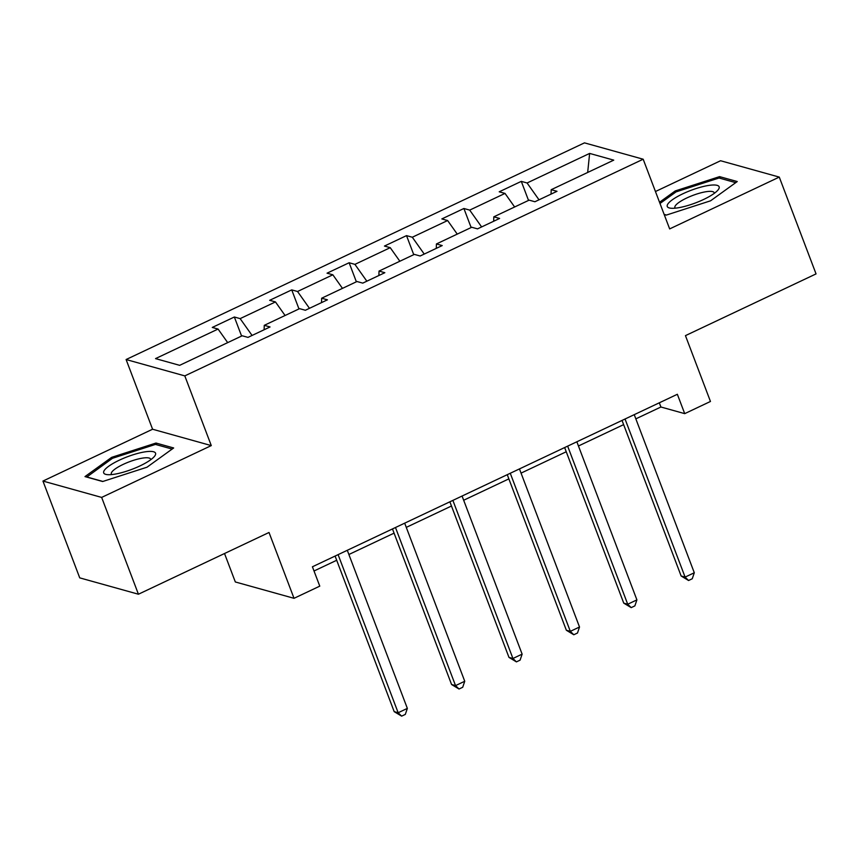<?xml version="1.0" encoding="UTF-8"?>
<svg xmlns="http://www.w3.org/2000/svg" width="859" height="859" viewBox="0 0 859 859"><rect width="100%" height="100%" fill="white"/><g stroke="black" fill="none" stroke-linecap="round" stroke-linejoin="round"><path stroke-width="1.29" d="M224.521 553.518L235.323 581.962L294.025 598.315L319.773 586.139L312.418 566.779L677.354 394.281L684.709 413.641L710.457 401.464L685.45 335.633L816.05 273.903L779.274 177.094L720.572 160.74L655.449 191.525M42.95 481.061L79.726 577.86L138.428 594.224L101.652 497.415L211.282 445.596L184.803 375.888L126.101 359.534L152.58 429.232L42.95 481.061L101.652 497.415M184.803 375.888L643.176 159.216L584.474 142.862L126.101 359.534M589.628 153.417L527.082 182.978L521.295 181.367L499.219 191.804L505.017 193.415L469.701 210.111L463.903 208.49L441.837 218.927L447.625 220.538L412.309 237.234L406.522 235.624L384.445 246.061L390.233 247.671L354.917 264.368L349.13 262.747L327.054 273.183L332.852 274.794L297.536 291.491L291.738 289.88L269.672 300.317L275.46 301.928L240.144 318.625L234.357 317.003L212.28 327.44L218.068 329.051L155.533 358.611L179.649 365.333L242.184 335.772L247.983 337.383L270.048 326.957L264.261 325.336L299.576 308.649L305.364 310.26L327.44 299.823L321.653 298.213L356.968 281.516L362.756 283.126L384.832 272.7L379.034 271.079L414.349 254.393L420.148 256.003L442.213 245.567L436.426 243.956L471.741 227.259L477.529 228.87L499.605 218.444L493.818 216.822L529.133 200.136L534.921 201.747L556.997 191.31L551.199 189.699L613.745 160.139L589.628 153.417L587.674 172.466M264.11 329.759L264.261 325.336M240.144 318.625L252.074 335.45M275.46 301.928L285.081 315.5M321.502 302.636L321.653 298.213M297.536 291.491L309.465 308.327M332.852 274.794L342.462 288.366M378.883 275.503L379.034 271.079M354.917 264.368L366.847 281.194M390.233 247.671L399.854 261.243M436.275 248.38L436.426 243.956M412.309 237.234L424.239 254.071M447.625 220.538L457.246 234.11M493.667 221.246L493.818 216.822M469.701 210.111L481.631 226.937M505.017 193.415L514.627 206.987M551.048 194.123L551.199 189.699M527.082 182.978L539.012 199.814M294.025 598.315L269.017 532.483L138.428 594.224M643.176 159.216L669.655 228.913L779.274 177.094M635.832 418.859L660.915 407.005L684.709 413.641M314.018 570.988L336.685 560.272M348.894 554.495L394.077 533.138M406.286 527.372L451.469 506.015M463.667 500.249L508.85 478.882M521.059 473.116L566.242 451.759M578.451 445.993L623.634 424.625M218.068 329.051L227.689 342.623M659.315 402.807L660.915 407.005M521.295 181.367L528.532 200.415M463.903 208.49L471.14 227.538M406.522 235.624L413.759 254.672M349.13 262.747L356.367 281.795M291.738 289.88L298.975 308.929M234.357 317.003L241.594 336.052M664.19 214.546L666.24 215.115L710.586 200.802L737.247 181.55L719.563 176.632L675.228 190.945L659.529 202.273M211.282 445.596L152.58 429.232M102.661 481.523L146.996 467.21L173.658 447.969L155.984 443.04L111.638 457.353L84.987 476.595L102.661 481.523M675.689 192.148L675.228 190.945M720.218 178.328L719.563 176.632M112.1 458.566L111.638 457.353M156.628 444.737L155.984 443.04M622.034 420.427L681.133 575.992L685.095 577.098L625.041 419.009M694.297 572.76L692.257 578.762L688.574 580.501L685.095 577.098L694.297 572.76L634.243 414.661M688.574 580.501L681.133 575.992M667.336 205A27.746 6.679 -20.8 0 0 670.804 208.222A27.746 6.679 -20.8 0 0 695.575 202.896A27.746 6.679 -20.8 0 0 717.641 190.43A27.746 6.679 -20.8 0 0 719.069 188.293A27.746 6.679 -20.8 0 0 696.219 188.508A27.746 6.679 -20.8 0 0 667.336 205M714.248 193.372A21.003 5.057 -20.8 0 0 714.173 192.717A21.003 5.057 -20.8 0 0 694.791 194.703A21.003 5.057 -20.8 0 0 674.959 206.504A21.003 5.057 -20.8 0 0 674.906 207.631A21.003 5.057 -20.8 0 0 675.281 208.168M659.991 203.486L676.076 191.879L719.037 178.006L735.723 182.656M666.477 215.04L664.136 214.396M139.931 465.932A27.746 6.679 -20.8 0 0 154.051 456.848A27.746 6.679 -20.8 0 0 147.523 451.533A27.746 6.679 -20.8 0 0 119.304 460.188A27.746 6.679 -20.8 0 0 107.214 474.63A27.746 6.679 -20.8 0 0 139.931 465.932M150.658 459.78A21.003 5.057 -20.8 0 0 150.593 459.125A21.003 5.057 -20.8 0 0 123.148 464.408A21.003 5.057 -20.8 0 0 111.326 474.039A21.003 5.057 -20.8 0 0 111.702 474.576M86.716 477.078L112.486 458.287L155.447 444.414L172.144 449.064M102.887 481.448L86.652 476.928M564.642 447.55L623.741 603.125L627.714 604.231L567.649 446.132M636.906 599.883L634.865 605.885L631.193 607.624L627.714 604.231L636.906 599.883L576.851 441.784M631.193 607.624L623.741 603.125M507.261 474.683L566.349 630.248L570.322 631.354L510.267 473.266M579.514 627.006L577.484 633.019L573.801 634.758L570.322 631.354L579.514 627.006L519.459 468.917M573.801 634.758L566.349 630.248M449.869 501.806L508.968 657.382L512.93 658.488L452.876 500.389M522.132 654.139L520.092 660.141L516.409 661.881L512.93 658.488L522.132 654.139L462.078 496.04M516.409 661.881L508.968 657.382M392.477 528.94L451.576 684.505L455.538 685.611L395.484 527.512M464.74 681.262L462.7 687.275L459.028 689.015L455.538 685.611L464.74 681.262L404.686 523.174M459.028 689.015L451.576 684.505M335.096 556.063L394.184 711.639L398.157 712.745L338.102 554.646M407.349 708.396L405.319 714.398L401.636 716.138L398.157 712.745L407.349 708.396L347.294 550.297M401.636 716.138L394.184 711.639"/></g></svg>
